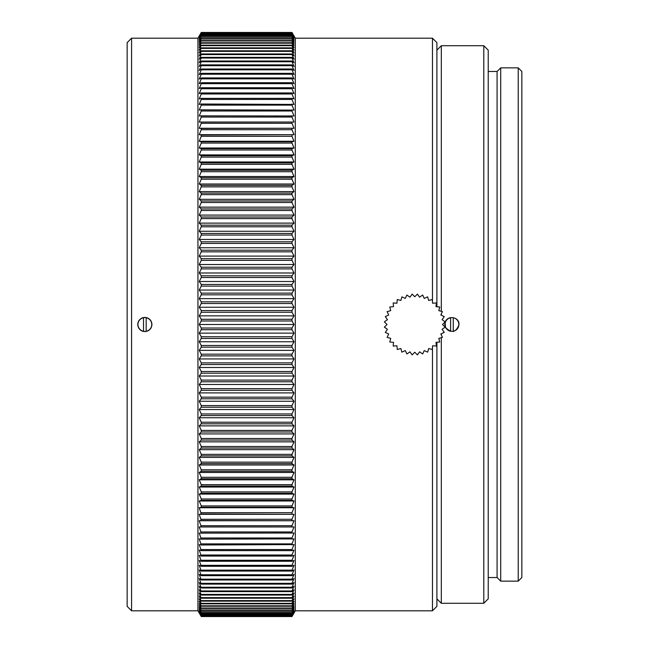 <?xml version="1.0" encoding="UTF-8"?>
<svg xmlns="http://www.w3.org/2000/svg" width="649" height="649" viewBox="0 0 649 649"><rect width="100%" height="100%" fill="white"/><g stroke="black" fill="none" stroke-linecap="round" stroke-linejoin="round"><path stroke-width="0.97" d="M483.797 603.278L488.226 598.849L488.226 50.151L483.797 45.722L483.797 603.278L441.32 603.278L441.32 337.691M488.226 71.479L497.077 71.479L497.077 577.521L488.226 577.521M497.077 71.479L500.704 67.853L500.704 581.147L497.077 577.521M518.226 581.147L521.853 577.521L521.853 71.479L518.226 67.853L518.226 581.147L500.704 581.147M441.32 333.764L441.32 335.014M436.899 50.151L441.32 45.722L441.32 311.301M441.32 313.978L441.32 315.236M453.148 331.477A7.082 7.082 0 0 0 453.27 331.452L453.27 331.258A6.879 6.879 0 0 0 453.27 317.742L453.27 331.452A7.082 7.082 0 0 0 453.886 331.306M445.522 327.494A7.082 7.082 0 0 1 445.1 322.667C446.837 314.887 459.354 316.525 459.021 324.5C456.142 332.507 451.639 333.505 445.522 327.494L445.1 322.667M450.609 317.742L450.609 331.258A6.879 6.879 0 0 1 450.609 317.742L450.609 317.742M145.068 331.574A7.082 7.082 0 0 0 146.171 331.452L143.518 331.452A7.082 7.082 0 0 0 144.622 331.574M144.613 317.426A7.082 7.082 0 0 0 143.518 317.548L146.171 317.548A7.082 7.082 0 0 0 144.808 317.418M137.766 324.5C137.888 321.531 139.3 319.373 142.001 318.018L143.518 317.531L143.518 331.469L142.082 331.022C139.365 329.708 137.929 327.534 137.766 324.5M197.945 324.5L197.945 610.798L131.569 610.798L131.569 38.202L197.945 38.202L197.945 324.5M146.171 317.531L147.688 318.018C150.373 319.357 151.785 321.515 151.923 324.5C151.777 327.518 150.341 329.684 147.631 331.006L146.171 331.258A6.879 6.879 0 0 0 146.171 317.742L146.171 331.469M143.518 317.531L143.518 317.742A6.879 6.879 0 0 0 143.518 331.258L143.518 331.469M199.219 307.245L294.021 307.245L291.977 310.547L201.263 310.547L199.219 307.245L201.263 303.521L201.263 301.826L199.219 298.637L201.263 294.816L201.263 293.129L199.219 290.054L201.263 286.136L201.263 284.457L199.219 281.504L201.263 277.496L201.263 275.817L199.219 272.986L201.263 268.897L201.263 267.226L199.219 264.516L201.263 260.338L201.263 258.683L199.219 256.104L201.263 251.844L201.263 250.198L199.219 247.748L201.263 243.416L201.263 241.785L199.219 239.457L201.263 235.06L201.263 233.445L199.219 231.247L201.263 226.785L201.263 225.187L199.219 223.126L201.263 218.591L201.263 217.009L199.219 215.087L201.263 210.503L201.263 208.937L199.219 207.153L201.263 202.504L201.263 200.963L199.219 199.324L201.263 194.627L201.263 193.102L199.219 191.601L201.263 186.855L201.263 185.363L199.219 184L201.263 179.213L201.263 177.737L199.219 176.52L201.263 171.701L201.263 170.249L199.219 169.178L201.263 164.319L201.263 162.899L199.219 161.974L201.263 157.09L201.263 155.695L199.219 154.916L201.263 150L201.263 148.645L199.219 148.013L201.263 143.072L201.263 141.75L199.219 141.263L201.263 136.306L201.263 135.016L199.219 134.676L201.263 129.711L201.263 128.453L199.219 128.267L201.263 123.294L201.263 122.061L199.219 122.028L201.263 117.047L201.263 115.855L199.219 115.968L201.263 110.995L201.263 109.835L199.219 110.095L201.263 105.122L201.263 104.01L199.219 104.416L201.263 99.459L201.263 98.38L199.219 98.932L201.263 93.991L201.263 92.945L199.219 93.651L201.263 88.726L201.263 87.729L199.219 88.58L201.263 83.68L201.263 82.715L199.219 83.721L201.263 78.845L201.263 77.929L199.219 79.073L201.263 74.229L201.263 73.353L199.219 74.643L201.263 69.832L201.263 69.005L199.219 70.441L201.263 65.671L201.263 64.892L199.219 66.466L201.263 61.744L201.263 61.006L199.219 62.718L201.263 58.045L201.263 57.355L199.219 59.205L201.263 54.589L201.263 53.94L199.219 55.936L201.263 51.376L201.263 50.776L199.219 52.902L201.263 47.848L199.219 50.111L201.263 45.179L199.219 47.564L201.263 42.753L199.219 45.268L201.263 40.579L199.219 43.223L201.263 38.656L199.219 41.431L201.263 36.993L199.219 39.889L201.263 35.59L199.219 38.599L201.263 34.438L199.219 37.569L201.263 33.553L199.219 36.798L201.263 32.921L199.219 36.279L201.263 32.555L199.219 36.02L201.263 32.45L291.977 32.45L294.021 36.02L291.977 32.555L201.263 32.555M199.219 315.868L294.021 315.868L291.977 319.284L201.263 319.284L199.219 315.868L201.263 312.25L201.263 310.547M201.263 312.25L291.977 312.25L294.021 315.868M291.977 310.547L291.977 312.25M201.263 616.445L291.977 616.445L294.021 612.981L291.977 616.55L201.263 616.55L199.219 612.981L201.263 616.445L199.219 612.721L201.263 616.079L199.219 612.202L201.263 615.447L199.219 611.431L201.263 614.562L199.219 610.401L201.263 613.41L199.219 609.111L201.263 612.007L199.219 607.569L201.263 610.344L199.219 605.777L201.263 608.421L199.219 603.732L201.263 606.247L199.219 601.436L201.263 603.821L199.219 598.889L201.263 601.152L199.219 596.098L201.263 598.224L199.219 593.064L201.263 595.06L199.219 589.795L201.263 591.645L199.219 586.282L201.263 587.994L199.219 582.534L201.263 584.108L199.219 578.559L201.263 579.995L199.219 574.357L201.263 575.647L199.219 569.927L201.263 571.071L199.219 565.279L201.263 566.285L199.219 560.42L201.263 561.271L199.219 555.349L201.263 556.055L199.219 550.068L201.263 550.62L199.219 544.584L201.263 544.99L199.219 538.905L201.263 539.165L199.219 533.032L201.263 533.145L199.219 526.972L201.263 526.939L199.219 520.733L201.263 520.547L199.219 514.324L201.263 513.984L199.219 507.737L201.263 507.25L201.263 505.928L199.219 500.987L201.263 500.355L201.263 499L199.219 494.084L201.263 493.305L201.263 491.91L199.219 487.026L201.263 486.101L201.263 484.681L199.219 479.822L201.263 478.751L201.263 477.299L199.219 472.48L201.263 471.263L201.263 469.787L199.219 465L201.263 463.637L201.263 462.145L199.219 457.399L201.263 455.898L201.263 454.373L199.219 449.676L201.263 448.037L201.263 446.496L199.219 441.847L201.263 440.063L201.263 438.497L199.219 433.913L201.263 431.991L201.263 430.409L199.219 425.874L201.263 423.813L201.263 422.215L199.219 417.753L201.263 415.555L201.263 413.94L199.219 409.543L201.263 407.215L201.263 405.584L199.219 401.252L201.263 398.802L201.263 397.156L199.219 392.896L201.263 390.317L201.263 388.662L199.219 384.484L201.263 381.774L201.263 380.103L199.219 376.014L201.263 373.183L201.263 371.504L199.219 367.496L201.263 364.543L201.263 362.864L199.219 358.946L201.263 355.871L201.263 354.184L199.219 350.363L201.263 347.174L201.263 345.479L199.219 341.755L201.263 338.454L201.263 336.75L199.219 333.132L201.263 329.716L201.263 328.021L199.219 324.5L201.263 320.979L201.263 319.284M201.263 320.979L291.977 320.979L294.021 324.5L291.977 328.021L201.263 328.021M291.977 319.284L291.977 320.979M199.219 324.5L294.021 324.5M131.569 38.202L127.147 42.631L127.147 606.369L131.569 610.798M201.263 329.716L291.977 329.716L294.021 333.132L291.977 336.75L201.263 336.75M291.977 328.021L291.977 329.716M199.219 333.132L294.021 333.132M201.263 338.454L291.977 338.454L294.021 341.755L291.977 345.479L201.263 345.479M291.977 336.75L291.977 338.454M199.219 341.755L294.021 341.755M201.263 347.174L291.977 347.174L294.021 350.363L291.977 354.184L201.263 354.184M291.977 345.479L291.977 347.174M199.219 350.363L294.021 350.363M201.263 355.871L291.977 355.871L294.021 358.946L291.977 362.864L201.263 362.864M291.977 354.184L291.977 355.871M199.219 358.946L294.021 358.946M201.263 364.543L291.977 364.543L294.021 367.496L291.977 371.504L201.263 371.504M291.977 362.864L291.977 364.543M199.219 367.496L294.021 367.496M201.263 373.183L291.977 373.183L294.021 376.014L291.977 380.103L201.263 380.103M291.977 371.504L291.977 373.183M199.219 376.014L294.021 376.014M201.263 381.774L291.977 381.774L294.021 384.484L291.977 388.662L201.263 388.662M291.977 380.103L291.977 381.774M199.219 384.484L294.021 384.484M201.263 390.317L291.977 390.317L294.021 392.896L291.977 397.156L201.263 397.156M291.977 388.662L291.977 390.317M199.219 392.896L294.021 392.896M201.263 398.802L291.977 398.802L294.021 401.252L291.977 405.584L201.263 405.584M291.977 397.156L291.977 398.802M199.219 401.252L294.021 401.252M201.263 407.215L291.977 407.215L294.021 409.543L291.977 413.94L201.263 413.94M291.977 405.584L291.977 407.215M199.219 409.543L294.021 409.543M201.263 415.555L291.977 415.555L294.021 417.753L291.977 422.215L201.263 422.215M291.977 413.94L291.977 415.555M199.219 417.753L294.021 417.753M201.263 423.813L291.977 423.813L294.021 425.874L291.977 430.409L201.263 430.409M291.977 422.215L291.977 423.813M199.219 425.874L294.021 425.874M201.263 431.991L291.977 431.991L294.021 433.913L291.977 438.497L201.263 438.497M291.977 430.409L291.977 431.991M199.219 433.913L294.021 433.913M201.263 440.063L291.977 440.063L294.021 441.847L291.977 446.496L201.263 446.496M291.977 438.497L291.977 440.063M199.219 441.847L294.021 441.847M201.263 448.037L291.977 448.037L294.021 449.676L291.977 454.373L201.263 454.373M291.977 446.496L291.977 448.037M199.219 449.676L294.021 449.676M201.263 455.898L291.977 455.898L294.021 457.399L291.977 462.145L201.263 462.145M291.977 454.373L291.977 455.898M199.219 457.399L294.021 457.399M201.263 463.637L291.977 463.637L294.021 465L291.977 469.787L201.263 469.787M291.977 462.145L291.977 463.637M199.219 465L294.021 465M201.263 471.263L291.977 471.263L294.021 472.48L291.977 477.299L201.263 477.299M291.977 469.787L291.977 471.263M199.219 472.48L294.021 472.48M201.263 478.751L291.977 478.751L294.021 479.822L291.977 484.681L201.263 484.681M291.977 477.299L291.977 478.751M199.219 479.822L294.021 479.822M201.263 486.101L291.977 486.101L294.021 487.026L291.977 491.91L201.263 491.91M291.977 484.681L291.977 486.101M199.219 487.026L294.021 487.026M201.263 493.305L291.977 493.305L294.021 494.084L291.977 499L201.263 499M291.977 491.91L291.977 493.305M199.219 494.084L294.021 494.084M201.263 500.355L291.977 500.355L294.021 500.987L291.977 505.928L201.263 505.928M291.977 499L291.977 500.355M199.219 500.987L294.021 500.987M201.263 507.25L291.977 507.25L294.021 507.737L291.977 512.694L201.263 512.694M291.977 505.928L291.977 507.25M199.219 507.737L294.021 507.737M201.263 513.984L294.021 514.324L291.977 519.289L201.263 519.289M291.977 512.694L291.977 513.984M199.219 514.324L294.021 514.324M201.263 520.547L294.021 520.733L291.977 525.706L201.263 525.706M291.977 519.289L291.977 520.547M199.219 520.733L294.021 520.733M201.263 526.939L294.021 526.972L291.977 531.953L201.263 531.953M291.977 525.706L291.977 526.939M199.219 526.972L294.021 526.972M201.263 533.145L294.021 533.032L291.977 538.005L201.263 538.005M291.977 531.953L291.977 533.145M201.263 539.165L294.021 538.905L291.977 543.878L201.263 543.878M291.977 538.005L291.977 539.165M201.263 544.99L294.021 544.584L291.977 549.541L201.263 549.541M291.977 543.878L291.977 544.99M201.263 550.62L291.977 550.62L294.021 550.068L291.977 555.009L201.263 555.009M291.977 549.541L291.977 550.62M201.263 556.055L291.977 556.055L294.021 555.349L291.977 560.274L201.263 560.274M291.977 555.009L291.977 556.055M201.263 561.271L291.977 561.271L294.021 560.42L291.977 565.32L201.263 565.32M291.977 560.274L291.977 561.271M201.263 566.285L291.977 566.285L294.021 565.279L291.977 570.155L201.263 570.155M291.977 565.32L291.977 566.285M201.263 571.071L291.977 571.071L294.021 569.927L291.977 574.771L201.263 574.771M291.977 570.155L291.977 571.071M201.263 575.647L291.977 575.647L294.021 574.357L291.977 579.168L201.263 579.168M291.977 574.771L291.977 575.647M201.263 579.995L291.977 579.995L294.021 578.559L291.977 583.329L201.263 583.329M291.977 579.168L291.977 579.995M201.263 584.108L291.977 584.108L294.021 582.534L291.977 587.256L201.263 587.256M291.977 583.329L291.977 584.108M201.263 587.994L291.977 587.994L294.021 586.282L291.977 590.955L201.263 590.955M291.977 587.256L291.977 587.994M201.263 591.645L291.977 591.645L294.021 589.795L291.977 594.411L201.263 594.411M291.977 590.955L291.977 591.645M201.263 595.06L291.977 595.06L294.021 593.064L291.977 597.624L201.263 597.624M291.977 594.411L291.977 595.06M201.263 598.224L291.977 598.224L294.021 596.098L291.977 600.601L201.263 600.601M291.977 597.624L291.977 598.224M201.263 601.152L291.977 601.152L294.021 598.889L291.977 603.327L201.263 603.327M291.977 600.601L291.977 601.152M201.263 603.821L291.977 603.821L294.021 601.436L291.977 605.801L201.263 605.801M291.977 603.327L291.977 603.821M201.263 606.247L291.977 606.247L294.021 603.732L291.977 608.024L201.263 608.024M291.977 605.801L291.977 606.247M201.263 608.421L291.977 608.421L294.021 605.777L291.977 609.987L201.263 609.987M201.263 610.344L291.977 610.344L294.021 607.569L291.977 611.707L201.263 611.707M201.263 612.007L291.977 612.007L294.021 609.111L291.977 613.159L201.263 613.159M201.263 613.41L291.977 613.41L294.021 610.401L291.977 614.36L201.263 614.36M201.263 614.562L291.977 614.562L294.021 611.431L291.977 615.301L201.263 615.301M201.263 615.447L291.977 615.447L294.021 612.202L291.977 615.974L201.263 615.974M201.263 616.079L291.977 616.079L294.021 612.721L291.977 616.396L201.263 616.396M436.899 342.258L436.899 606.369L432.469 610.798L432.469 347.288L432.469 610.798L295.295 610.798L295.295 38.202L295.295 610.798L291.977 616.55L201.263 616.55L197.945 610.798M201.263 32.604L291.977 32.604L294.021 36.279L291.977 32.921L201.263 32.921M201.263 33.026L291.977 33.026L294.021 36.798L291.977 33.553L201.263 33.553M201.263 33.699L291.977 33.699L294.021 37.569L291.977 34.438L201.263 34.438M201.263 34.64L291.977 34.64L294.021 38.599L291.977 35.59L201.263 35.59M201.263 35.841L291.977 35.841L294.021 39.889L291.977 36.993L201.263 36.993M201.263 37.293L291.977 37.293L294.021 41.431L291.977 38.656L201.263 38.656M201.263 39.013L291.977 39.013L294.021 43.223L291.977 40.579L201.263 40.579M201.263 40.976L291.977 40.976L294.021 45.268L291.977 42.753L201.263 42.753M201.263 43.199L291.977 43.199L294.021 47.564L291.977 45.179L201.263 45.179M291.977 42.753L291.977 43.199M201.263 45.673L291.977 45.673L294.021 50.111L291.977 47.848L201.263 47.848M291.977 45.179L291.977 45.673M201.263 48.399L291.977 48.399L294.021 52.902L291.977 50.776L201.263 50.776M291.977 47.848L291.977 48.399M201.263 51.376L291.977 51.376L294.021 55.936L291.977 53.94L201.263 53.94M291.977 50.776L291.977 51.376M201.263 54.589L291.977 54.589L294.021 59.205L291.977 57.355L201.263 57.355M291.977 53.94L291.977 54.589M201.263 58.045L291.977 58.045L294.021 62.718L291.977 61.006L201.263 61.006M291.977 57.355L291.977 58.045M201.263 61.744L291.977 61.744L294.021 66.466L291.977 64.892L201.263 64.892M291.977 61.006L291.977 61.744M201.263 65.671L291.977 65.671L294.021 70.441L291.977 69.005L201.263 69.005M291.977 64.892L291.977 65.671M201.263 69.832L291.977 69.832L294.021 74.643L291.977 73.353L201.263 73.353M291.977 69.005L291.977 69.832M201.263 74.229L291.977 74.229L294.021 79.073L291.977 77.929L201.263 77.929M291.977 73.353L291.977 74.229M201.263 78.845L291.977 78.845L294.021 83.721L291.977 82.715L201.263 82.715M291.977 77.929L291.977 78.845M201.263 83.68L291.977 83.68L294.021 88.58L291.977 87.729L201.263 87.729M291.977 82.715L291.977 83.68M201.263 88.726L291.977 88.726L294.021 93.651L291.977 92.945L201.263 92.945M291.977 87.729L291.977 88.726M201.263 93.991L291.977 93.991L294.021 98.932L291.977 98.38L201.263 98.38M291.977 92.945L291.977 93.991M201.263 99.459L291.977 99.459L294.021 104.416L201.263 104.01M291.977 98.38L291.977 99.459M201.263 105.122L291.977 105.122L294.021 110.095L201.263 109.835M291.977 104.01L291.977 105.122M201.263 110.995L291.977 110.995L294.021 115.968L201.263 115.855M291.977 109.835L291.977 110.995M201.263 117.047L291.977 117.047L294.021 122.028L201.263 122.061M291.977 115.855L291.977 117.047M199.219 122.028L294.021 122.028M201.263 123.294L291.977 123.294L294.021 128.267L201.263 128.453M291.977 122.061L291.977 123.294M199.219 128.267L294.021 128.267M201.263 129.711L291.977 129.711L294.021 134.676L201.263 135.016M291.977 128.453L291.977 129.711M199.219 134.676L294.021 134.676M201.263 136.306L291.977 136.306L294.021 141.263L291.977 141.75L201.263 141.75M291.977 135.016L291.977 136.306M199.219 141.263L294.021 141.263M201.263 143.072L291.977 143.072L294.021 148.013L291.977 148.645L201.263 148.645M291.977 141.75L291.977 143.072M199.219 148.013L294.021 148.013M201.263 150L291.977 150L294.021 154.916L291.977 155.695L201.263 155.695M291.977 148.645L291.977 150M199.219 154.916L294.021 154.916M201.263 157.09L291.977 157.09L294.021 161.974L291.977 162.899L201.263 162.899M291.977 155.695L291.977 157.09M199.219 161.974L294.021 161.974M201.263 164.319L291.977 164.319L294.021 169.178L291.977 170.249L201.263 170.249M291.977 162.899L291.977 164.319M199.219 169.178L294.021 169.178M201.263 171.701L291.977 171.701L294.021 176.52L291.977 177.737L201.263 177.737M291.977 170.249L291.977 171.701M199.219 176.52L294.021 176.52M201.263 179.213L291.977 179.213L294.021 184L291.977 185.363L201.263 185.363M291.977 177.737L291.977 179.213M199.219 184L294.021 184M201.263 186.855L291.977 186.855L294.021 191.601L291.977 193.102L201.263 193.102M291.977 185.363L291.977 186.855M199.219 191.601L294.021 191.601M201.263 194.627L291.977 194.627L294.021 199.324L291.977 200.963L201.263 200.963M291.977 193.102L291.977 194.627M199.219 199.324L294.021 199.324M201.263 202.504L291.977 202.504L294.021 207.153L291.977 208.937L201.263 208.937M291.977 200.963L291.977 202.504M199.219 207.153L294.021 207.153M201.263 210.503L291.977 210.503L294.021 215.087L291.977 217.009L201.263 217.009M291.977 208.937L291.977 210.503M199.219 215.087L294.021 215.087M201.263 218.591L291.977 218.591L294.021 223.126L291.977 225.187L201.263 225.187M291.977 217.009L291.977 218.591M199.219 223.126L294.021 223.126M201.263 226.785L291.977 226.785L294.021 231.247L291.977 233.445L201.263 233.445M291.977 225.187L291.977 226.785M199.219 231.247L294.021 231.247M201.263 235.06L291.977 235.06L294.021 239.457L291.977 241.785L201.263 241.785M291.977 233.445L291.977 235.06M199.219 239.457L294.021 239.457M201.263 243.416L291.977 243.416L294.021 247.748L291.977 250.198L201.263 250.198M291.977 241.785L291.977 243.416M199.219 247.748L294.021 247.748M201.263 251.844L291.977 251.844L294.021 256.104L291.977 258.683L201.263 258.683M291.977 250.198L291.977 251.844M199.219 256.104L294.021 256.104M201.263 260.338L291.977 260.338L294.021 264.516L291.977 267.226L201.263 267.226M291.977 258.683L291.977 260.338M199.219 264.516L294.021 264.516M201.263 268.897L291.977 268.897L294.021 272.986L291.977 275.817L201.263 275.817M291.977 267.226L291.977 268.897M199.219 272.986L294.021 272.986M201.263 277.496L291.977 277.496L294.021 281.504L291.977 284.457L201.263 284.457M291.977 275.817L291.977 277.496M199.219 281.504L294.021 281.504M201.263 286.136L291.977 286.136L294.021 290.054L291.977 293.129L201.263 293.129M291.977 284.457L291.977 286.136M199.219 290.054L294.021 290.054M201.263 294.816L291.977 294.816L294.021 298.637L291.977 301.826L201.263 301.826M291.977 293.129L291.977 294.816M199.219 298.637L294.021 298.637M201.263 303.521L291.977 303.521L294.021 307.245M291.977 301.826L291.977 303.521M432.469 301.761L432.469 38.202L432.469 301.761M432.469 38.202L295.295 38.202L432.469 38.202L436.899 42.631L436.899 306.742M387.445 329.319L385.295 332.402L388.694 333.992L387.112 337.399L390.739 338.372L389.773 342.007L393.513 342.331L393.197 346.079L396.937 345.755L397.269 349.503L400.895 348.529L401.877 352.156L405.284 350.574L406.874 353.981L409.949 351.823L412.115 354.898L414.768 352.245L417.437 354.898L419.587 351.823L422.669 353.973L424.259 350.574L427.675 352.156L428.64 348.529L432.275 349.495L432.607 345.755L436.355 346.071L436.023 342.331L439.771 341.999L438.797 338.372L442.431 337.391L440.841 333.992L444.249 332.393L442.091 329.319L445.173 327.153L442.513 324.5L445.173 321.839L442.091 319.681L444.249 316.598L440.841 315.008L442.423 311.601L438.797 310.628L439.762 306.993L436.023 306.669L436.347 302.921L432.607 303.245L432.266 299.497L428.64 300.471L427.659 296.844L424.259 298.426L422.661 295.019L419.587 297.177L417.429 294.102L414.768 296.755L412.107 294.102L409.949 297.177L406.866 295.027L405.284 298.426L401.869 296.844L400.895 300.471L397.261 299.505L396.937 303.245L393.189 302.929L393.513 306.669L389.773 307.001L390.739 310.628L387.112 311.609L388.694 315.008L385.295 316.607L387.445 319.681L384.37 321.847L387.023 324.5L384.37 327.153L387.445 329.319M518.226 67.853L500.704 67.853M436.899 598.849L441.32 603.278M483.797 45.722L441.32 45.722M197.945 38.202L201.263 32.45L291.977 32.45L295.295 38.202M432.469 610.798L295.295 610.798"/></g></svg>
